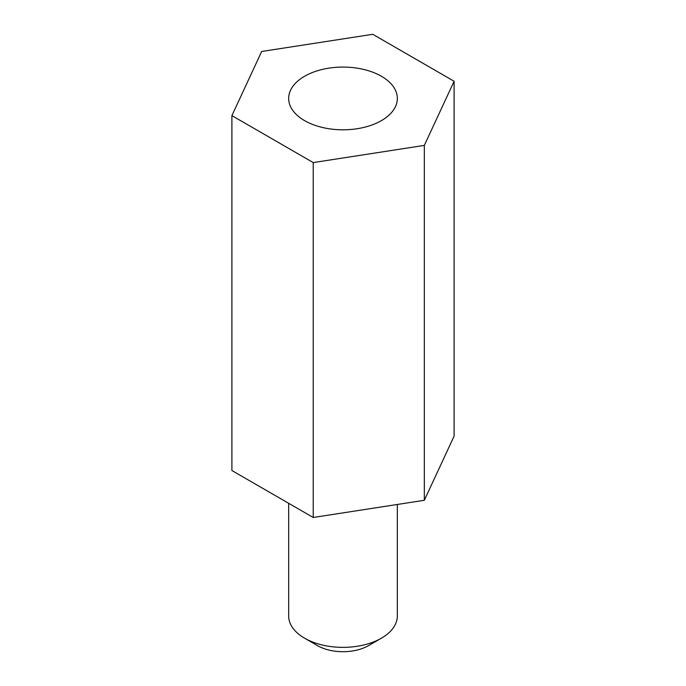 <?xml version="1.0" encoding="UTF-8"?>
<svg xmlns="http://www.w3.org/2000/svg" width="686" height="686" viewBox="0 0 686 686"><rect width="100%" height="100%" fill="white"/><g stroke="black" fill="none" stroke-linecap="round" stroke-linejoin="round"><path stroke-width="1.03" d="M397.331 504.467L397.331 616.002A54.331 31.367 180 0 1 381.416 638.177A54.331 31.367 180 0 1 304.584 638.177L304.584 638.177A54.331 31.367 180 0 1 288.669 616.002L288.669 503.301M304.584 638.177L317.386 645.577L304.584 638.177M381.416 638.177L368.614 645.577A36.221 20.914 180 0 1 317.386 645.577M454.098 81.257L454.098 436.15L424.334 500.291L313.228 517.484L231.902 470.527L231.902 115.625L261.666 51.484L372.772 34.3L454.098 81.257L424.334 145.398L313.228 162.582L231.902 115.625M424.334 500.291L424.334 145.398M313.228 517.484L313.228 162.582M304.584 120.625A54.331 31.367 0 0 0 363.794 127.424A54.331 31.367 0 0 0 397.331 98.441A54.331 31.367 0 0 0 343 67.074A54.331 31.367 0 0 0 288.669 98.441A54.331 31.367 0 0 0 304.584 120.625"/></g></svg>
